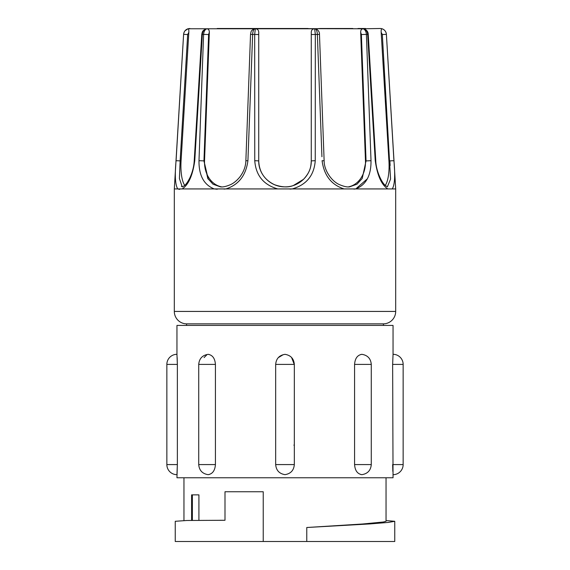 <?xml version="1.0" encoding="UTF-8"?>
<svg xmlns="http://www.w3.org/2000/svg" width="570" height="570" viewBox="0 0 570 570"><rect width="100%" height="100%" fill="white"/><g stroke="black" fill="none" stroke-linecap="round" stroke-linejoin="round"><path stroke-width="0.85" d="M294.255 445.12L293.871 445.12M306.767 541.5L306.767 527.507L369.944 523.923L388.362 522.412L394.753 521.293L394.753 541.5L175.246 541.5L175.246 521.293L187.024 520.481L224.993 520.282L224.993 491.753L263.233 491.753L263.233 541.5M306.767 527.507L362.52 524.008L383.418 521.992L386.047 521.293L386.047 477.767M394.753 521.293L386.047 520.553M198.916 520.332L198.916 494.867L191.598 494.867L191.598 520.403L191.598 494.867M192.368 520.396L192.368 494.867M176.957 354.426L176.957 325.42L393.043 325.42L393.043 354.426A10.103 10.103 0 0 1 393.82 354.333A10.103 10.103 0 0 1 403.147 364.408L392.645 364.408L393.043 354.426L392.645 364.408L393.043 477.767L176.957 477.767L177.356 464.578L177.356 364.408L176.957 354.426A10.103 10.103 0 0 0 176.18 354.333A10.103 10.103 0 0 0 166.853 364.408L166.853 464.578A10.103 10.103 0 0 0 176.18 474.653A10.103 10.103 0 0 0 176.957 474.568L177.356 464.578L166.853 464.578M361.394 354.426C357.276 355.31 355.003 358.637 354.576 364.408L354.576 464.578C355.003 470.357 357.276 473.684 361.394 474.568M392.837 471.383L392.645 464.578L403.147 464.578A10.103 10.103 0 0 1 393.82 474.653A10.103 10.103 0 0 1 393.043 474.568M291.605 357.582L294.255 364.408M387.814 188.927C381.494 184.851 377.304 175.439 375.238 160.697L367.657 34.343C367.372 31.564 366.047 29.704 363.674 28.771L380.19 28.5A6.22 6.22 0 0 1 386.396 34.343L395.687 188.927L174.313 188.927L174.313 311.427A12.433 12.433 0 0 0 186.582 323.86L186.582 325.42M395.687 188.927L395.687 311.427A12.433 12.433 0 0 1 383.418 323.86L186.582 323.86M277.775 188.927C263.54 184.851 255.866 175.439 254.754 160.697L254.69 34.343L255.339 28.771L261.887 28.5L249.425 28.5L254.705 28.771C253.486 29.697 252.802 31.557 252.645 34.343L247.921 160.697C245.962 175.432 238.631 184.844 225.927 188.927L224.081 189.105M255.339 28.771C257.505 28.899 258.63 30.075 258.73 32.291L258.73 160.883C258.452 175.047 270.871 187.117 285.029 186.846C299.122 187.117 311.569 174.99 311.27 160.883L311.27 32.291C311.363 30.082 312.495 28.906 314.661 28.771L315.31 34.343L315.246 160.697C314.141 175.432 306.468 184.844 292.225 188.927L290.023 189.105M258.73 32.291L258.73 160.947M214.235 188.927C203.903 184.851 198.816 175.439 198.987 160.697L203.604 34.343C203.825 31.564 204.865 29.704 206.718 28.771L314.661 28.771M315.246 160.697L311.27 160.883L311.27 32.291M352.78 28.5L320.575 28.5L352.78 28.5M308.113 28.5L217.22 28.5L363.282 28.771C365.135 29.697 366.175 31.557 366.396 34.343L371.013 160.697C371.184 175.432 366.104 184.844 355.766 188.927L367.358 178.802M365.676 28.5L357.981 28.5M177.726 188.927C175.239 184.851 174.691 175.439 176.073 160.697L183.611 34.343C183.918 31.564 185.385 29.704 188 28.771L206.326 28.771C203.96 29.697 202.635 31.557 202.343 34.343L194.762 160.697C192.703 175.432 188.506 184.844 182.186 188.927M375.238 160.697L375.772 160.697C375.972 170.565 381.579 182.528 385.356 185.514L387.379 186.839L390.564 179.087L382.328 34.535L386.389 34.343C386.082 31.564 384.615 29.704 382 28.771C384.607 29.697 386.075 31.557 386.389 34.343L393.87 159.664M321.929 156.75L317.355 34.343C317.205 31.564 316.514 29.704 315.296 28.771L320.575 28.5M315.296 28.771L316.457 28.999C318.637 30.588 319.642 32.397 319.471 34.414L311.27 34.535M348.534 186.839A26.27 21.211 83.8 0 0 365.47 160.947L360.675 32.291C360.66 30.082 361.53 28.906 363.282 28.771L364.415 29.519M349.88 186.761L357.005 184.181L362.214 178.496L366.047 160.883L361.387 34.535L360.675 32.291M363.674 28.771L363.845 28.771C366.702 29.875 368.163 31.735 368.234 34.343L361.387 34.535M385.227 185.392A26.27 8.101 86.2 0 0 388.932 160.947L381.166 32.291C381.059 30.082 381.337 28.906 382 28.771M382.328 34.535L381.166 32.291M208.278 179.286L203.953 160.883L204.53 160.947L209.325 32.291C209.333 30.075 208.463 28.899 206.718 28.771L205.585 29.519M188.834 32.291L187.672 34.535L180.134 160.883L181.068 160.947L188.834 32.291C188.934 30.075 188.656 28.899 188 28.771L184.951 30.844M181.068 160.947A26.27 8.101 -86.2 0 0 184.773 185.392M209.325 32.291L208.613 34.535L201.766 34.343C202.471 31.407 202.158 30.873 206.155 28.771L206.326 28.771M204.53 160.947A26.27 21.211 -83.8 0 0 221.466 186.839M258.73 34.535L250.529 34.414C251.27 30.36 251.028 31.272 253.536 28.992L254.705 28.771M392.274 188.927C394.761 184.844 395.309 175.432 393.927 160.697L389.866 160.883L390.136 165.535M250.529 34.414L245.869 160.768L247.921 160.697L248.071 156.75M182.657 186.839L181.41 186.347M176.073 160.697L180.134 160.883L179.422 178.56L182.208 186.768M208.613 34.535L203.953 160.883L207.786 178.488L212.995 184.188L220.027 186.746C222.407 187.331 226.012 186.59 230.829 184.509C233.864 183.056 236.835 180.597 239.735 177.135C243.661 171.948 245.706 166.497 245.869 160.768M344.073 188.927C331.37 184.851 324.038 175.439 322.079 160.697L324.131 160.768L319.471 34.414M353.927 189.119L355.766 188.927M214.306 188.927L217.234 189.24M178.567 189.197L179.735 189.361M278.431 357.554L283.19 354.683M177.163 357.604L177.356 364.408L166.853 364.408M208.606 474.568C212.724 473.677 214.997 470.35 215.424 464.578L215.424 364.408C214.997 358.63 212.724 355.302 208.606 354.426M204.074 357.582L206.703 354.975M294.327 364.408L275.673 364.408C276.165 358.63 279.279 355.274 285 354.333C290.721 355.274 293.835 358.63 294.327 364.408L294.327 464.578L275.673 464.578C276.165 470.357 279.279 473.713 285 474.653C290.721 473.713 293.835 470.357 294.327 464.578M360.974 354.454L361.943 354.333C367.671 355.274 370.778 358.63 371.277 364.408L354.576 364.408M371.277 364.408L371.277 464.578L354.576 464.578M395.687 311.427L174.313 311.427M371.013 160.697L365.47 160.947M389.866 160.883L388.932 160.947M189.81 28.5C186.205 28.821 184.138 30.766 183.604 34.343L187.672 34.535M254.754 160.697L258.73 160.883C259.186 171.955 264.466 179.899 274.562 184.723C282.157 187.331 288.427 187.587 293.379 185.499L303.568 179.301C310.557 171.527 310.914 166.775 311.27 160.883M194.762 160.697L194.228 160.697C193.921 166.369 192.532 171.948 190.059 177.441C188.278 181.096 186.533 183.732 184.815 185.35L182.628 186.839M198.987 160.697L203.953 160.883M215.424 364.408L198.723 364.408C199.222 358.63 202.329 355.274 208.057 354.333L209.026 354.454M215.424 464.578L198.723 464.578C199.222 470.357 202.329 473.713 208.057 474.653L209.154 474.511M219.792 520.275L224.124 520.275M183.953 477.767L183.953 520.553M371.277 464.578C370.778 470.357 367.671 473.713 361.943 474.653L360.846 474.511M375.772 160.697L368.234 34.343M201.766 34.343L194.228 160.697M349.973 186.753C347.622 187.338 344.024 186.59 339.171 184.509C331.569 181.11 324.045 170.38 324.131 160.768M183.604 34.343L174.313 188.927M275.673 364.408L275.673 464.578M403.147 364.408L403.147 464.578M198.723 364.408L198.723 464.578M383.418 323.86L383.418 325.42"/></g></svg>
